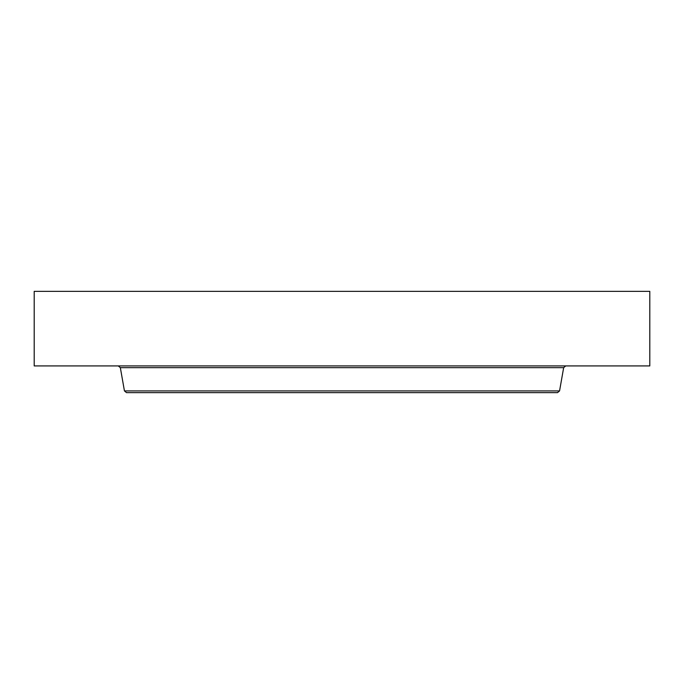 <?xml version="1.0" encoding="UTF-8"?>
<svg xmlns="http://www.w3.org/2000/svg" width="684" height="684" viewBox="0 0 684 684"><rect width="100%" height="100%" fill="white"/><g stroke="black" fill="none" stroke-linecap="round" stroke-linejoin="round"><path stroke-width="1.03" d="M34.2 291.341L649.8 291.341L649.8 365.923L34.2 365.923L34.2 291.341M124.437 390.915L120.341 367.667L563.659 367.667L559.563 390.915L124.437 390.915L126.514 392.659L557.486 392.659L150.634 392.659M563.659 367.667L565.736 365.923M120.341 367.667L118.264 365.923M559.563 390.915L557.486 392.659"/></g></svg>
